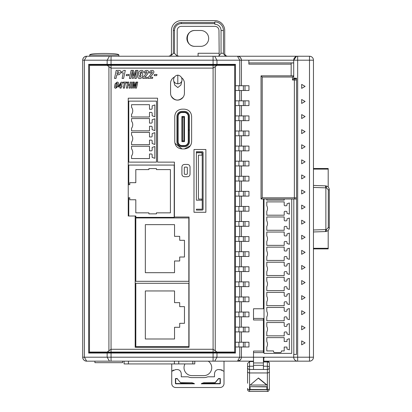 <?xml version="1.0" encoding="UTF-8"?>
<svg xmlns="http://www.w3.org/2000/svg" width="412" height="412" viewBox="0 0 412 412"><rect width="100%" height="100%" fill="white"/><g stroke="black" fill="none" stroke-linecap="round" stroke-linejoin="round"><path stroke-width="0.62" d="M94.915 361.164L94.915 362.673L122.637 362.673L122.637 361.164M181.97 80.577L181.97 80.577A4.28 4.135 180 0 1 173.632 80.577L174.719 85.057L177.799 87.545L180.883 85.057L181.97 80.577C182.382 75.072 176.748 74.927 177.799 75.278C178.849 74.927 173.215 75.072 173.632 80.577M174.755 141.677L174.755 116.411C175.182 112.013 177.598 109.597 182.001 109.165L184.375 109.165C188.778 109.597 191.194 112.013 191.621 116.411L191.621 141.743C191.163 146.111 188.748 148.505 184.375 148.923L190.365 145.75L184.375 148.923L182.001 148.923C177.639 148.505 175.218 146.121 174.755 141.764L174.755 141.677M174.92 143.247L182.001 148.923L174.925 143.247M190.457 145.616L191.271 143.922L190.452 145.616M191.621 141.677L191.621 116.411M188.65 116.411L188.253 116.411A3.883 3.883 0 0 0 184.375 112.533L181.996 112.533A3.883 3.883 0 0 0 178.118 116.411L178.118 141.677A3.883 3.883 0 0 0 181.996 145.554L184.375 145.554A3.883 3.883 0 0 0 188.253 141.677L188.65 141.677A4.275 4.275 0 0 1 184.375 145.951L181.996 145.951A4.275 4.275 0 0 1 177.721 141.677L177.721 116.411A4.275 4.275 0 0 1 181.996 112.136L184.375 112.136A4.275 4.275 0 0 1 188.65 116.411L188.65 130.012L189.443 130.012L189.443 116.411A5.068 5.068 0 0 0 184.375 111.343L181.996 111.343A5.068 5.068 0 0 0 176.928 116.411L176.928 141.677A5.068 5.068 0 0 0 181.996 146.744L184.375 146.744A5.068 5.068 0 0 0 189.443 141.677L189.443 130.053L188.65 130.053L188.65 141.677M188.253 116.411L188.253 130.012L188.65 130.012M188.65 130.053L188.253 130.053L188.253 141.677M184.473 141.321L183.881 140.925L183.881 117.204L184.473 116.807L184.473 141.656L181.898 141.656L181.898 116.807L182.49 117.204L183.881 117.204M181.898 141.321L182.49 140.925L182.49 117.204M182.49 140.925L183.881 140.925M181.898 116.807L181.898 116.467L184.473 116.467L184.473 116.807M193.995 149.499L193.995 212.268L193.995 149.499L205.876 149.499L205.876 212.268L193.995 212.268M202.235 210.084A0.87 0.87 0 0 0 203.106 209.214L203.106 152.548A0.87 0.87 0 0 0 202.235 151.673L196.375 151.673L196.375 152.548L202.235 152.548L202.235 209.214L196.375 209.214L196.375 210.084L202.235 210.084M196.375 152.785L196.375 200.186L201.993 200.186L201.993 199.099L198.43 199.099L198.43 155.139L201.993 155.139L201.993 152.785L196.375 152.785M188.851 281.314L188.851 217.953L135.821 217.953L135.821 281.314L188.851 281.314M179.704 240.314L184.473 240.314L184.473 257.011L179.704 257.011L179.704 260.981L174.539 260.981L174.539 272.682L145.328 272.682L145.328 224.643L174.539 224.643L174.539 236.344L179.704 236.344L179.704 240.314M174.539 338.994L174.539 327.293L179.704 327.293L179.704 323.317L184.473 323.317L184.473 306.626L179.704 306.626L179.704 302.65L174.539 302.65L174.539 290.954L145.328 290.954L145.328 338.994L174.539 338.994M135.821 283.291L135.821 346.652L188.851 346.652L188.851 283.291L135.821 283.291M184.694 167.133L186.94 167.133L187.336 167.524L187.336 173.931L186.94 174.322L184.694 174.322L184.303 173.931L184.303 167.524L184.694 167.133M149.499 132.417L149.499 136.969L151.358 136.969A0.793 0.793 0 0 0 152.152 136.176L152.152 133.586L154.845 132.654L154.845 144.452L152.152 143.525L152.152 140.93A0.793 0.793 0 0 0 151.358 140.137L149.499 140.137L149.499 144.689L131.546 144.689L131.546 142.119A5.938 5.938 0 0 0 131.546 134.987L131.546 132.417L149.499 132.417M156.493 101.131L128.776 101.131L128.776 162.117L156.493 162.117L156.493 101.131M131.546 128.256L131.546 130.831L149.499 130.831L149.499 126.278L151.358 126.278A0.793 0.793 0 0 1 152.152 127.071L152.152 129.662L154.845 130.594L154.845 118.795L152.152 119.722L152.152 122.318A0.793 0.793 0 0 1 151.358 123.111L149.499 123.111L149.499 118.553L131.546 118.553L131.546 121.128A5.938 5.938 0 0 1 131.546 128.256M154.845 158.316L152.152 157.384L152.152 154.788A0.793 0.793 0 0 0 151.358 153.995L149.499 153.995L149.499 158.553L131.546 158.553L131.546 155.978A5.938 5.938 0 0 0 131.546 148.85L131.546 146.275L149.499 146.275L149.499 150.828L151.358 150.828A0.793 0.793 0 0 0 152.152 150.035L152.152 147.445L154.845 146.512L154.845 158.316M131.546 116.972L149.499 116.972L149.499 112.419L151.358 112.419A0.793 0.793 0 0 1 152.152 113.207L152.152 115.803L154.845 116.735L154.845 104.931L152.152 105.863L152.152 108.459A0.793 0.793 0 0 1 151.358 109.247L149.499 109.247L149.499 104.694L131.546 104.694L131.546 107.269A5.938 5.938 0 0 1 131.546 114.397L131.546 116.972M128.776 197.76L128.776 216.012L135.821 216.012L135.821 217.371L174.209 217.371L174.209 165.068L128.776 165.068L128.776 184.684L129.78 184.684L129.78 182.671L135.816 182.671L135.816 169.595L148.892 169.595L148.892 168.59L156.436 168.59L156.436 169.595L170.419 169.595L170.419 212.85L156.436 212.85L156.436 213.854L148.892 213.854L148.892 212.85L135.816 212.85L135.816 199.774L129.78 199.774L129.78 197.76L128.776 197.76M295.08 78.81L294.364 80L292.52 80L293.71 78.81L296.542 78.81M296.542 199.001L295.08 199.001L294.364 197.812L296.542 197.812L296.542 80L294.364 80L294.364 197.812L262.228 197.812L261.038 199.001L261.038 75.844L262.228 77.029L262.228 197.812M292.52 80L292.52 77.029L293.71 75.844L261.038 75.844M293.71 78.81L293.71 60.198L296.336 56.47M292.52 77.029L262.228 77.029M295.08 199.001L261.038 199.001M247.576 383.237L247.576 371.557A1.978 1.401 0 0 0 249.554 372.958L249.554 369.482L253.514 369.482L253.514 361.164L237.477 361.164L239.748 357.204L239.748 346.986M247.576 389.422A1.978 1.978 0 0 0 249.554 391.4L249.554 389.757L267.378 389.757L267.378 372.958L249.554 372.958L249.554 389.757A1.978 1.401 0 0 1 247.576 388.362M269.355 363.25A1.978 1.272 180 0 0 267.378 361.978L267.378 361.273A1.978 1.978 0 0 1 269.355 363.25L269.355 367.499A1.978 1.978 0 0 1 267.378 369.482L267.378 366.227L263.417 366.227M208.673 38.419A7.921 7.921 0 0 0 200.752 30.498L194.809 30.498A7.921 7.921 0 0 0 186.893 38.419A7.921 7.921 0 0 0 194.809 46.34L200.752 46.34A7.921 7.921 0 0 0 208.673 38.419M245.99 361.164L214.703 361.164L216.975 357.204L241.437 357.204C241.205 359.604 239.887 360.927 237.477 361.164L240.273 360.011M266.981 384.999L250.156 385.076L258.463 378L266.981 384.999M258.463 378L250.156 385.076M258.463 378.242L266.775 385.076M266.883 389.556L249.95 389.479L249.95 386.677L266.883 386.889L266.883 389.556L266.883 386.889M249.95 386.677L266.981 386.677M250.043 389.556L250.043 386.889M263.814 360.222L263.417 360.222M263.417 361.154L263.814 361.154M253.514 369.482L263.417 369.482L263.417 357.204M293.71 78.218L296.542 78.218L296.542 354.433L293.71 354.433L293.71 357.204L253.514 357.204L253.514 351.076L263.417 351.076L263.417 318.435L253.514 318.435M264.602 357.204L263.814 357.997L263.814 361.164L297.67 361.164A3.96 3.96 0 0 1 293.71 357.204L293.715 357.369M89.497 352.054L89.497 352.451L234.639 352.451L234.639 352.054M216.635 64.952L234.639 64.952L235.468 64.36L213.086 64.36L213.086 64.952L216.635 64.952L216.975 64.36L216.975 60.198L213.086 60.198L213.086 64.36L88.668 64.36L89.497 64.952L213.086 64.952M90.856 352.451L90.856 352.054M90.856 65.348L90.856 64.952M89.497 64.952L89.497 65.348M233.285 64.952L233.285 65.348M233.285 352.054L233.285 352.451M234.639 65.348L234.639 64.952M189.129 377.196L188.011 376.795A9.898 9.898 0 0 0 191.94 377.608L203.822 377.608A9.898 9.898 0 0 0 207.751 376.795L214.492 376.795L214.492 374.014C214.673 371.464 215.857 369.981 218.041 369.574A3.43 3.43 0 0 1 218.355 369.559L222.15 369.997M220.054 369.559L224.015 371.305L224.015 383.546A3.96 3.96 0 0 1 220.054 387.507L175.703 387.507A3.96 3.96 0 0 1 171.742 383.546L171.742 371.305L173.555 370.028M188.042 376.795L181.27 376.795L181.27 374.014C181.089 371.464 179.905 369.981 177.716 369.574A3.43 3.43 0 0 0 177.407 369.559L175.703 369.559L171.742 371.305L171.742 363.93M206.355 377.279L206.633 377.196M224.015 361.164L224.015 371.305M177.356 378.654L175.703 378.432L175.43 378.705L175.43 383.546L175.703 383.819L194.479 383.819L193.939 383.361A16.14 16.14 0 0 1 192.074 382.769L180.75 382.676L180.75 382.949L177.17 378.705L180.75 382.949L192.074 382.769M194.479 383.819L193.939 383.361M177.134 378.432L177.17 378.705L175.703 378.705L175.703 378.432M215.007 382.676L203.688 382.769L215.007 382.949L218.592 378.705L220.054 378.705L220.054 383.546L201.823 383.361L201.267 383.824L220.054 383.819L220.332 383.546L220.332 378.705L218.628 378.432L215.121 382.635M203.688 382.769A16.14 16.14 0 0 1 201.823 383.361M227.476 56.238C225.446 56.12 224.097 55.131 223.422 53.272L223.422 30.498L221.048 30.498A6.237 6.237 0 0 0 214.812 24.262L214.812 21.887A8.616 8.616 0 0 1 223.422 30.498M181.347 22.506L214.709 22.506L214.709 23.649L181.347 23.644L181.347 22.506A7.993 7.993 0 0 0 173.354 30.498L173.354 53.272L171.449 55.368L171.449 30.498A9.898 9.898 0 0 1 181.347 20.6L214.812 20.6A9.898 9.898 0 0 1 224.71 30.498L224.71 53.272A2.972 2.972 0 0 0 227.682 56.238M181.347 23.644A6.855 6.855 0 0 0 174.492 30.498L174.492 53.272L176.398 55.414L179.029 56.238M221.048 30.498L221.048 53.272L219.189 55.605L218.968 30.498A4.156 4.156 0 0 0 214.812 26.342L181.347 26.342A4.156 4.156 0 0 0 177.191 30.498L177.191 55.831M184.978 363.93A7.921 7.921 0 0 0 191.94 375.626L203.822 375.626A7.921 7.921 0 0 0 208.281 361.164M89.971 54.642L89.692 55.054C89.692 53.998 94.554 53.467 104.282 53.467L102.238 53.478M89.692 55.054L89.692 56.238L89.692 55.054L118.872 55.054C118.872 53.998 114.011 53.467 104.282 53.467M118.872 56.238L118.872 55.054M195.01 30.498C184.792 30.009 184.792 46.829 195.01 46.34M168.477 56.238A2.972 2.972 0 0 0 171.449 53.272C171.253 55.038 170.264 56.032 168.477 56.238M111.049 64.952L111.049 60.198L84.388 60.198L86.659 56.238A3.96 3.96 0 0 0 82.699 60.198L84.388 60.198L84.388 357.204L111.049 357.204L111.049 353.043L216.975 353.043L216.635 352.451M107.501 352.451L107.161 353.043L107.161 357.204L109.432 361.164L86.659 361.164C84.259 360.933 82.936 359.609 82.699 357.204A3.96 3.96 0 0 0 86.659 361.164L84.388 357.204L82.699 357.204L82.699 60.198C82.93 57.798 84.254 56.48 86.659 56.238L109.432 56.238L107.161 60.198L107.161 64.36L107.501 64.952M313.46 168.513L328.194 168.513L328.194 187.063A3.96 3.96 0 0 1 329.301 189.814C329.085 187.475 327.808 186.157 325.48 185.858L313.46 185.436L313.46 187.419L325.871 187.851L325.408 185.853M325.408 231.549L325.871 229.551L313.46 229.984L313.46 231.966L325.48 231.549C327.808 231.25 329.085 229.927 329.301 227.589A3.96 3.96 0 0 1 328.194 230.339L328.194 248.302L313.46 248.302M313.46 248.889L328.194 248.889L328.194 248.302M313.46 169.1L328.194 169.1M325.871 229.551L325.871 187.851M219.189 55.605L218.448 56.238M187.743 361.2L181.723 361.2M325.48 231.549A1.978 0.989 -92 0 0 326.402 229.566L325.871 229.587M325.871 187.815L326.402 187.836A1.978 0.989 -88 0 0 325.48 185.858M328.312 227.589L329.301 227.589L329.301 189.814L328.312 189.814L328.312 227.589L326.402 229.566M198.079 56.238L198.079 53.272L218.968 53.272M253.514 352.621L263.417 352.621L263.417 351.076M263.417 369.482L267.378 369.482L267.378 372.958A1.978 1.401 0 0 0 269.355 371.557L269.355 367.499A1.978 1.272 180 0 0 267.378 366.227L267.378 361.978L263.417 361.978M253.514 361.561L249.554 361.561A1.978 1.978 0 0 0 249.471 361.561A1.978 1.978 0 0 1 249.554 361.561L247.576 363.538L247.576 371.557M253.514 366.227L249.554 366.227A1.978 1.272 180 0 0 247.576 367.499A1.978 1.978 0 0 0 249.554 369.482A1.978 1.978 0 0 1 247.576 367.499M269.355 383.237L269.355 388.362A1.978 1.401 180 0 1 267.378 389.757L267.378 391.4C268.155 391.678 268.815 391.019 269.355 389.422L269.355 371.557M284.208 230.282L266.78 230.282L284.208 230.282L284.208 227.197A0.793 0.793 0 0 1 284.996 226.404L286.186 226.404A0.793 0.793 0 0 1 286.979 227.197L286.979 228.366L289.353 229.232L289.353 218.03L286.979 218.89L286.979 220.065A0.793 0.793 0 0 1 286.186 220.858L284.996 220.858A0.793 0.793 0 0 1 284.208 220.065L284.208 216.98L266.78 216.98L284.208 216.98M266.78 220.822A5.886 5.886 0 0 1 266.78 226.44A5.886 5.886 0 0 0 266.78 220.822L266.78 216.98M284.208 215.198L266.78 215.198L284.208 215.198L284.208 212.108A0.793 0.793 0 0 1 284.996 211.315L286.186 211.315A0.793 0.793 0 0 1 286.979 212.108L286.979 213.282L289.353 214.147L289.353 202.941L286.979 203.806L286.979 204.98A0.793 0.793 0 0 1 286.186 205.773L284.996 205.773A0.793 0.793 0 0 1 284.208 204.98L284.208 201.89L266.78 201.89L284.208 201.89M284.208 260.441L266.78 260.441L284.208 260.441L284.208 257.351A0.793 0.793 0 0 1 284.996 256.558L286.186 256.558A0.793 0.793 0 0 1 286.979 257.351L286.979 258.525L289.353 259.39L289.353 248.184L286.979 249.049L286.979 250.223A0.793 0.793 0 0 1 286.186 251.016L284.996 251.016A0.793 0.793 0 0 1 284.208 250.223L284.208 247.133L266.78 247.133L284.208 247.133M266.78 250.98A5.886 5.886 0 0 1 266.78 256.594A5.886 5.886 0 0 0 266.78 250.98L266.78 247.133M284.208 245.351L266.78 245.351L284.208 245.351L284.208 242.261A0.793 0.793 0 0 1 284.996 241.473L286.186 241.473A0.793 0.793 0 0 1 286.979 242.261L286.979 243.435L289.353 244.301L289.353 233.094L286.979 233.959L286.979 235.134A0.793 0.793 0 0 1 286.186 235.927L284.996 235.927A0.793 0.793 0 0 1 284.208 235.134L284.208 232.044L266.78 232.044L284.208 232.044M284.208 320.752L266.78 320.752L284.208 320.752L284.208 317.662A0.793 0.793 0 0 1 284.996 316.869L286.186 316.869A0.793 0.793 0 0 1 286.979 317.662L286.979 318.837L289.353 319.702L289.353 308.495L286.979 309.361L286.979 310.535A0.793 0.793 0 0 1 286.186 311.328L284.996 311.328A0.793 0.793 0 0 1 284.208 310.535L284.208 307.445L266.78 307.445L284.208 307.445M266.78 311.287A5.886 5.886 0 0 1 266.78 316.905A5.886 5.886 0 0 0 266.78 311.292L266.78 307.445M284.208 305.663L266.78 305.663L284.208 305.663L284.208 302.573A0.793 0.793 0 0 1 284.996 301.785L286.186 301.785A0.793 0.793 0 0 1 286.979 302.573L286.979 303.747L289.353 304.612L289.353 293.406L286.979 294.271L286.979 295.445A0.793 0.793 0 0 1 286.186 296.238L284.996 296.238A0.793 0.793 0 0 1 284.208 295.445L284.208 292.355L266.78 292.355L284.208 292.355M284.208 290.594L266.78 290.594L284.208 290.594L284.208 287.504A0.793 0.793 0 0 1 284.996 286.716L286.186 286.716A0.793 0.793 0 0 1 286.979 287.504L286.979 288.678L289.353 289.543L289.353 278.342L286.979 279.202L286.979 280.376A0.793 0.793 0 0 1 286.186 281.169L284.996 281.169A0.793 0.793 0 0 1 284.208 280.376L284.208 277.291L266.78 277.291L284.208 277.291M266.78 281.133A5.886 5.886 0 0 1 266.78 286.752A5.886 5.886 0 0 0 266.78 281.133L266.78 277.291M284.208 275.51L266.78 275.51L284.208 275.51L284.208 272.42A0.793 0.793 0 0 1 284.996 271.626L286.186 271.626A0.793 0.793 0 0 1 286.979 272.42L286.979 273.594L289.353 274.459L289.353 263.253L286.979 264.118L286.979 265.292A0.793 0.793 0 0 1 286.186 266.085L284.996 266.085A0.793 0.793 0 0 1 284.208 265.292L284.208 262.202L266.78 262.202L284.208 262.202M284.208 335.837L266.78 335.837L284.208 335.837L284.208 332.752A0.793 0.793 0 0 1 284.996 331.959L286.186 331.959A0.793 0.793 0 0 1 286.979 332.752L286.979 333.926L289.353 334.786L289.353 323.585L286.979 324.45L286.979 325.624A0.793 0.793 0 0 1 286.186 326.412L284.996 326.412A0.793 0.793 0 0 1 284.208 325.624L284.208 322.534L266.78 322.534L284.208 322.534M266.78 350.926L273.511 350.926L266.78 350.926L266.78 347.079A5.886 5.886 0 0 0 266.78 341.466L266.78 337.619L284.208 337.619L284.208 341.507L286.979 341.507L286.979 339.534L289.353 338.669L289.353 349.876L286.979 349.01L286.979 347.043L284.208 347.043L284.208 350.926L284.208 347.043L286.979 347.043L286.979 349.01M280.299 352.574L274.649 352.574L280.299 352.574M266.78 337.619L284.208 337.619L284.208 341.502L286.979 341.502L286.979 339.534M273.511 350.926L273.511 351.39L273.511 350.926M266.78 230.282L266.78 226.44M266.78 215.198L266.78 211.351A5.886 5.886 0 0 0 266.78 205.737L266.78 201.89M284.208 199.001L284.208 200.129L266.78 200.129L266.78 199.001M266.78 260.441L266.78 256.594M266.78 245.351L266.78 241.504A5.886 5.886 0 0 0 266.78 235.891L266.78 232.044M266.78 320.752L266.78 316.905M266.78 305.663L266.78 301.816A5.886 5.886 0 0 0 266.78 296.202L266.78 292.355M266.78 290.594L266.78 286.752M266.78 275.51L266.78 271.663A5.886 5.886 0 0 0 266.78 266.049L266.78 262.202M266.78 335.837L266.78 331.995A5.886 5.886 0 0 0 266.78 326.376L266.78 322.534M266.78 205.732A5.886 5.886 0 0 1 266.78 211.351M266.78 200.129L284.208 200.129M266.78 235.891A5.886 5.886 0 0 1 266.78 241.509M266.78 296.202A5.886 5.886 0 0 1 266.78 301.821M266.78 266.044A5.886 5.886 0 0 1 266.78 271.663M266.78 341.466A5.886 5.886 0 0 1 266.78 347.084M281.432 351.39L281.432 350.926L281.432 351.39A1.19 1.19 0 0 1 280.248 352.574M274.701 352.574A1.19 1.19 0 0 1 273.511 351.39M266.78 326.376A5.886 5.886 0 0 1 266.78 331.995M264.01 199.001L264.01 353.383L291.732 353.383L291.732 199.001M281.432 350.926L284.208 350.926L281.432 350.926M296.542 354.433L293.813 354.433L293.813 199.001M293.813 78.218L293.813 78.81M241.437 90.496L241.437 100.832M241.437 105.58L241.437 115.916M241.437 120.67L241.437 131.006M241.437 135.759L241.437 146.095M241.437 150.844L241.437 161.18M241.437 165.933L241.437 176.269M241.437 181.023L241.437 191.359M241.437 196.107L241.437 206.443M241.437 211.196L241.437 221.532M241.437 226.286L241.437 236.622M241.437 241.37L241.437 251.706M241.437 256.46L241.437 266.796M241.437 271.549L241.437 281.885M241.437 286.634L241.437 296.97M241.437 301.723L241.437 312.059M241.437 316.813L241.437 327.149M241.437 331.897L241.437 342.233M241.437 346.986L241.437 357.204L253.514 357.204L253.514 361.164M263.417 319.98L253.514 319.98L253.514 308.763L263.417 308.763L263.417 199.001M239.748 85.742L239.748 60.198L216.975 60.198L214.703 56.238L297.67 56.238A3.96 3.96 0 0 0 293.71 60.198L248.863 60.198L248.863 64.159L291.176 64.159L291.176 63.566L291.145 75.844M248.863 60.198L241.437 60.198L241.437 85.742M89.497 352.451L88.668 353.043L111.049 353.043L111.049 352.451M235.468 64.36L235.468 353.043L216.975 353.043L216.975 357.204L111.049 357.204L111.049 361.164L214.703 361.164M235.468 353.043L234.639 352.451M88.668 353.043L88.668 64.36M111.049 56.238L111.049 60.198L213.086 60.198L213.086 56.238L109.432 56.238M291.176 63.566L291.176 62.974L293.71 62.974M109.432 361.164L111.049 361.164M237.477 56.238L239.748 60.198L241.437 60.198C241.2 57.793 239.882 56.475 237.477 56.238C239.588 56.176 240.912 57.495 241.437 60.198M214.703 56.238L213.086 56.238M297.505 361.159L297.67 361.164A3.96 3.96 0 0 1 293.71 357.204L297.67 357.204L297.67 361.164L309.5 361.164L309.5 357.204L297.67 357.204L297.67 60.198L309.5 60.198L309.5 56.238A3.96 3.96 0 0 1 313.46 60.198L313.46 357.204A3.96 3.96 0 0 1 309.5 361.164A3.96 3.96 0 0 0 313.46 357.204L309.5 357.204L309.5 60.198L313.46 60.198A3.96 3.96 0 0 0 309.5 56.238L297.67 56.238L297.67 60.198L293.71 60.198A3.96 3.96 0 0 1 297.67 56.238M263.417 361.164L263.814 361.164M235.468 85.742L238.919 85.742L238.919 90.496L235.468 90.496M235.468 342.233L238.919 342.233L238.919 346.986L235.468 346.986M239.748 342.233L239.748 331.897M235.468 327.149L238.919 327.149L238.919 331.897L235.468 331.897M239.748 327.149L239.748 316.813M235.468 312.059L238.919 312.059L238.919 316.813L235.468 316.813M239.748 312.059L239.748 301.723M235.468 296.97L238.919 296.97L238.919 301.723L235.468 301.723M239.748 296.97L239.748 286.634M235.468 281.885L238.919 281.885L238.919 286.634L235.468 286.634M239.748 281.885L239.748 271.549M235.468 266.796L238.919 266.796L238.919 271.549L235.468 271.549M239.748 266.796L239.748 256.46M235.468 251.706L238.919 251.706L238.919 256.46L235.468 256.46M239.748 251.706L239.748 241.37M235.468 236.622L238.919 236.622L238.919 241.37L235.468 241.37M239.748 236.622L239.748 226.286M235.468 221.532L238.919 221.532L238.919 226.286L235.468 226.286M239.748 221.532L239.748 211.196M235.468 206.443L238.919 206.443L238.919 211.196L235.468 211.196M239.748 206.443L239.748 196.107M235.468 191.359L238.919 191.359L238.919 196.107L235.468 196.107M239.748 191.359L239.748 181.023M235.468 176.269L238.919 176.269L238.919 181.023L235.468 181.023M239.748 176.269L239.748 165.933M235.468 161.18L238.919 161.18L238.919 165.933L235.468 165.933M239.748 161.18L239.748 150.844M235.468 146.095L238.919 146.095L238.919 150.844L235.468 150.844M239.748 146.095L239.748 135.759M235.468 131.006L238.919 131.006L238.919 135.759L235.468 135.759M239.748 131.006L239.748 120.67M235.468 115.916L238.919 115.916L238.919 120.67L235.468 120.67M239.748 115.916L239.748 105.58M235.468 100.832L238.919 100.832L238.919 105.58L235.468 105.58M239.748 100.832L239.748 90.496M240.294 359.99L241.144 358.703M238.919 346.986L248.961 346.986L248.961 342.233L238.919 342.233M238.919 331.897L248.961 331.897L248.961 327.149L238.919 327.149M238.919 316.813L248.961 316.813L248.961 312.059L238.919 312.059M238.919 301.723L248.961 301.723L248.961 296.97L238.919 296.97M238.919 286.634L248.961 286.634L248.961 281.885L238.919 281.885M238.919 271.549L248.961 271.549L248.961 266.796L238.919 266.796M238.919 256.46L248.961 256.46L248.961 251.706L238.919 251.706M238.919 241.37L248.961 241.37L248.961 236.622L238.919 236.622M238.919 226.286L248.961 226.286L248.961 221.532L238.919 221.532M238.919 211.196L248.961 211.196L248.961 206.443L238.919 206.443M238.919 196.107L248.961 196.107L248.961 191.359L238.919 191.359M238.919 181.023L248.961 181.023L248.961 176.269L238.919 176.269M238.919 165.933L248.961 165.933L248.961 161.18L238.919 161.18M238.919 150.844L248.961 150.844L248.961 146.095L238.919 146.095M238.919 135.759L248.961 135.759L248.961 131.006L238.919 131.006M238.919 120.67L248.961 120.67L248.961 115.916L238.919 115.916M238.919 105.58L248.961 105.58L248.961 100.832L238.919 100.832M238.919 90.496L248.961 90.496L248.961 85.742L238.919 85.742M243.389 90.496L243.389 85.742M243.389 346.986L243.389 342.233M243.389 331.897L243.389 327.149M243.389 316.813L243.389 312.059M243.389 301.723L243.389 296.97M243.389 286.634L243.389 281.885M243.389 271.549L243.389 266.796M243.389 256.46L243.389 251.706M243.389 241.37L243.389 236.622M243.389 226.286L243.389 221.532M243.389 211.196L243.389 206.443M243.389 196.107L243.389 191.359M243.389 181.023L243.389 176.269M243.389 165.933L243.389 161.18M243.389 150.844L243.389 146.095M243.389 135.759L243.389 131.006M243.389 120.67L243.389 115.916M243.389 105.58L243.389 100.832M301.666 344.849L301.666 340.889L305.096 342.866L301.666 344.849M301.666 329.76L301.666 325.799L305.096 327.782L301.666 329.76M301.666 314.67L301.666 310.71L305.096 312.693L301.666 314.67M301.666 299.586L301.666 295.625L305.096 297.603L301.666 299.586M301.666 284.496L301.666 280.536L305.096 282.519L301.666 284.496M301.666 269.407L301.666 265.446L305.096 267.429L301.666 269.407M301.666 254.322L301.666 250.362L305.096 252.34L301.666 254.322M301.666 239.233L301.666 235.273L305.096 237.255L301.666 239.233M301.666 224.143L301.666 220.188L305.096 222.166L301.666 224.143M301.666 209.059L301.666 205.099L305.096 207.076L301.666 209.059M301.666 193.97L301.666 190.009L305.096 191.992L301.666 193.97M301.666 178.88L301.666 174.925L305.096 176.903L301.666 178.88M301.666 163.796L301.666 159.835L305.096 161.813L301.666 163.796M301.666 148.706L301.666 144.746L305.096 146.729L301.666 148.706M301.666 133.622L301.666 129.662L305.096 131.639L301.666 133.622M301.666 118.532L301.666 114.572L305.096 116.55L301.666 118.532M301.666 103.443L301.666 99.483L305.096 101.465L301.666 103.443M301.666 88.359L301.666 84.398L305.096 86.376L301.666 88.359M245.001 342.233L245.001 346.986M245.001 327.149L245.001 331.897M245.001 312.059L245.001 316.813M245.001 296.97L245.001 301.723M245.001 281.885L245.001 286.634M245.001 266.796L245.001 271.549M245.001 251.706L245.001 256.46M245.001 236.622L245.001 241.37M245.001 221.532L245.001 226.286M245.001 206.443L245.001 211.196M245.001 191.359L245.001 196.107M245.001 176.269L245.001 181.023M245.001 161.18L245.001 165.933M245.001 146.095L245.001 150.844M245.001 131.006L245.001 135.759M245.001 115.916L245.001 120.67M245.001 100.832L245.001 105.58M245.001 85.742L245.001 90.496M293.71 62.902L248.863 62.902M201.283 383.819L204.1 382.671M175.703 383.819L175.703 383.546L193.887 383.546L191.662 382.676M124.084 361.164L124.084 363.93L194.788 363.93L194.788 361.164M178.751 363.93L178.751 361.164M213.097 65.348L213.097 68.119L111.049 68.119L111.049 349.283L213.097 349.283L216.985 352.054L213.097 352.054L213.097 68.119L216.985 65.348L89.481 65.348L89.481 352.054L213.097 352.054M171.253 96.187C174.894 101.028 178.88 101.331 183.216 97.098M216.985 65.348L234.67 65.348L234.67 352.054L216.985 352.054M132.427 88.117L133.498 82.606L133.555 88.117L134.214 88.117L136.599 82.606L135.337 88.117L136.46 88.117L137.737 82.096L135.955 82.096L134.291 86.268L134.348 82.096L132.582 82.096L131.304 88.117L132.427 88.117M126.407 88.117L127.535 88.117L128.122 85.361L129.703 85.361L129.116 88.117L130.238 88.117L131.521 82.096L130.393 82.096L129.888 84.475L128.307 84.475L128.817 82.096L127.689 82.096L126.407 88.117M123.24 82.096L123.054 82.977L124.373 82.977L123.276 88.117L124.403 88.117L125.495 82.977L126.803 82.977L126.989 82.096L123.24 82.096M119.31 86.041L120.953 83.595L120.438 86.041L119.31 86.041M122.374 82.215L121.118 82.215L118.486 86.041L118.29 86.922L120.242 86.922L119.985 88.117L121.113 88.117L121.37 86.922L121.885 86.922L122.076 86.041L121.561 86.041L122.374 82.215M116.246 83.821L116.926 82.982L117.26 83.821L116.684 86.53L115.978 87.38L115.664 86.53L116.246 83.821M115.123 83.821L114.567 86.53C114.309 87.617 114.716 88.194 115.798 88.261L117.801 86.53L118.357 83.821C118.615 82.735 118.203 82.158 117.126 82.096L115.123 83.821M154.212 75.633L156.715 75.633L156.977 74.454L154.474 74.454L154.212 75.633M148.104 78.409L152.497 78.409L152.734 77.235L149.947 77.235L152.466 74.639L153.846 72.46C154.031 71.173 153.475 70.483 152.177 70.385C150.571 70.437 149.633 71.261 149.371 72.862L150.72 73.084L151.086 71.956L151.868 71.564L152.378 72.512L148.521 77.054L148.104 78.409M142.748 78.409L147.141 78.409L147.378 77.235L144.591 77.235L147.11 74.639L148.49 72.46C148.67 71.173 148.114 70.483 146.821 70.385C145.215 70.437 144.277 71.261 144.009 72.862L145.364 73.084L145.724 71.956L146.507 71.564L147.022 72.512L143.165 77.054L142.748 78.409M139.519 75.623L140.626 74.145L141.064 75.623L139.936 77.43L139.519 75.623M138.494 73.552L138.097 75.514C137.52 77.271 138.035 78.301 139.653 78.61C141.419 78.424 142.387 77.394 142.562 75.514C143.016 74.103 142.598 73.254 141.316 72.965L139.967 73.501L141.244 71.564L141.774 72.162L143.124 72.162C143.309 70.982 142.789 70.39 141.558 70.385C139.709 70.534 138.69 71.59 138.494 73.552M130.892 78.409L132.319 71.07L132.391 78.409L133.272 78.409L136.449 71.07L134.77 78.409L136.269 78.409L137.974 70.385L135.594 70.385L133.375 75.947L133.452 70.385L131.093 70.385L129.394 78.409L130.892 78.409M126.232 75.633L128.735 75.633L128.997 74.454L126.494 74.454L126.232 75.633M123.296 72.852L122.101 78.409L123.605 78.409L125.315 70.385L124.208 70.385L121.7 71.781L121.478 72.852L123.296 72.852M117.472 71.564L118.156 71.564L119.14 72.615L117.781 73.861L116.977 73.856L117.472 71.564M114.515 78.409L116.014 78.409L116.73 75.035L119.516 74.557L120.675 72.656C121.004 71.338 120.541 70.581 119.279 70.385L116.215 70.385L114.515 78.409M184.375 148.923L182.001 148.923M174.245 77.162A6.932 6.932 0 0 0 170.568 83.281L170.568 93.184A6.932 6.932 0 0 0 177.5 100.111A6.932 6.932 0 0 0 184.427 93.184L184.427 83.281A6.932 6.932 0 0 0 181.692 77.765M184.483 176.733C182.923 176.578 182.063 175.718 181.913 174.158L181.913 167.014C182.063 165.454 182.923 164.594 184.483 164.44L187.47 164.44C189.031 164.594 189.891 165.454 190.04 167.014L190.04 174.158C189.891 175.718 189.031 176.578 187.47 176.733L184.483 176.733M187.47 176.733L188.449 176.537M135.188 216.012L135.188 347.301L189.046 347.301L189.046 217.016L174.41 217.016L174.41 162.127L157.544 162.127L157.544 98.185L128.24 98.185L128.24 216.012L128.776 216.012M107.161 352.054L111.049 349.283L111.049 352.054M111.049 65.348L111.049 68.119L107.161 65.348M108.912 350.906L108.912 66.497M215.234 350.906L215.234 66.497M177.799 83.77L177.799 75.278M184.375 145.951L184.375 145.554M181.996 145.554L181.996 145.951M178.118 141.677L177.721 141.677M178.118 116.411L177.721 116.411M181.996 112.533L181.996 112.136M184.375 112.533L184.375 112.136M249.554 361.561L249.554 369.482M173.354 53.272L174.492 53.272M173.354 30.498L174.492 30.498M326.402 187.836L328.312 189.814M221.048 53.272L223.422 53.272M263.417 365.305L253.514 365.305M269.355 367.499A1.978 1.978 0 0 1 267.378 369.482M213.086 361.164L213.086 352.451M220.054 383.819L220.332 383.546M220.332 378.705L220.054 378.432M175.43 383.546L175.703 383.546L175.703 378.705L175.43 378.705M192.806 363.93L192.806 361.164M174.394 363.93L174.394 361.164M128.436 363.93L128.436 361.164M263.417 362.957L253.514 362.957M263.417 361.273L267.378 361.273M267.378 391.4L249.554 391.4"/></g></svg>
